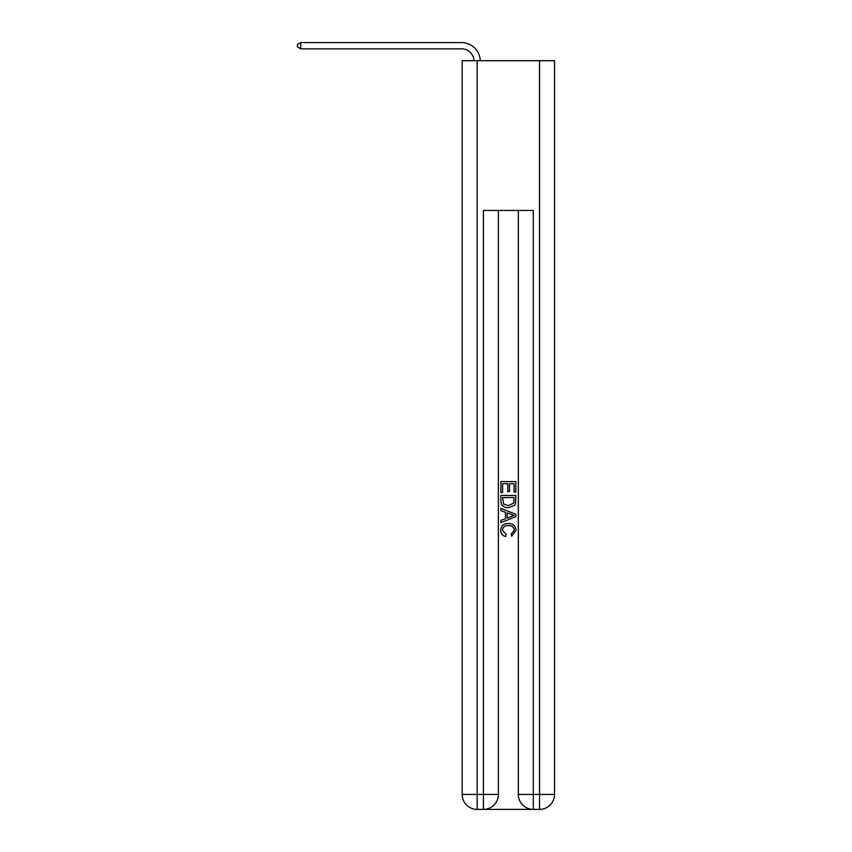<?xml version="1.0" encoding="UTF-8"?>
<svg xmlns="http://www.w3.org/2000/svg" width="852" height="852" viewBox="0 0 852 852"><rect width="100%" height="100%" fill="white"/><g stroke="black" fill="none" stroke-linecap="round" stroke-linejoin="round"><path stroke-width="1.28" d="M484.522 809.4L532.191 809.4M477.163 60.694L477.163 794.426L462.189 794.426L462.189 60.694L554.524 60.694L554.524 794.426L539.55 794.426L539.55 60.694M518.335 210.433L518.335 794.426A14.974 14.974 0 0 0 533.309 809.4L533.309 794.426L518.335 794.426A14.974 14.974 0 0 0 533.309 809.4L539.55 809.4L539.55 794.426L533.309 794.426L533.309 210.433L483.403 210.433L483.403 794.426L477.163 794.426L477.163 809.4L483.403 809.4A14.974 14.974 0 0 0 498.377 794.426L483.403 794.426L483.403 809.4A14.974 14.974 0 0 0 498.377 794.426L498.377 210.433M539.55 809.4A14.974 14.974 0 0 0 554.524 794.426A14.974 14.974 0 0 1 539.55 809.4M462.189 794.426A14.974 14.974 0 0 0 477.163 809.4A14.974 14.974 0 0 1 462.189 794.426M500.869 492.541L500.869 481.604L515.843 481.604L515.843 492.158L514.118 492.158L514.118 483.712L509.507 483.712L509.507 491.583L507.781 491.583L507.781 483.712L502.595 483.712L502.595 492.541L500.869 492.541M500.869 500.784L500.869 495.427L515.843 495.427L515.63 503.191L514.555 505.364L508.442 507.707C503.649 507.728 501.125 505.417 500.869 500.784M502.595 497.536L503.66 504.16L508.474 505.598L513.809 503.042L514.118 497.536L502.595 497.536M500.869 510.593L500.869 508.346L515.843 514.299L515.843 516.674L500.869 522.617L500.869 520.38L505.481 518.676L505.481 512.297L500.869 510.593M511.349 514.459L507.206 512.925L507.206 518.037L514.118 515.481L511.349 514.459M502.403 530.2L506.152 534.396L505.662 536.504C502.488 535.674 500.827 533.64 500.678 530.391C501.082 525.79 503.681 523.479 508.474 523.447C513.074 523.554 515.588 525.854 516.035 530.349L511.679 536.121L511.232 534.012L514.31 530.253C513.862 527.015 511.924 525.45 508.474 525.567C504.97 525.375 502.946 526.919 502.403 530.2M474.031 60.694A12.482 12.482 -20.5 0 0 461.56 48.841L300.713 48.841L297.476 46.966L297.476 44.474L300.713 42.6L461.56 42.6A18.723 18.723 159.5 0 1 480.272 60.694M300.713 42.6L300.713 48.841"/></g></svg>
